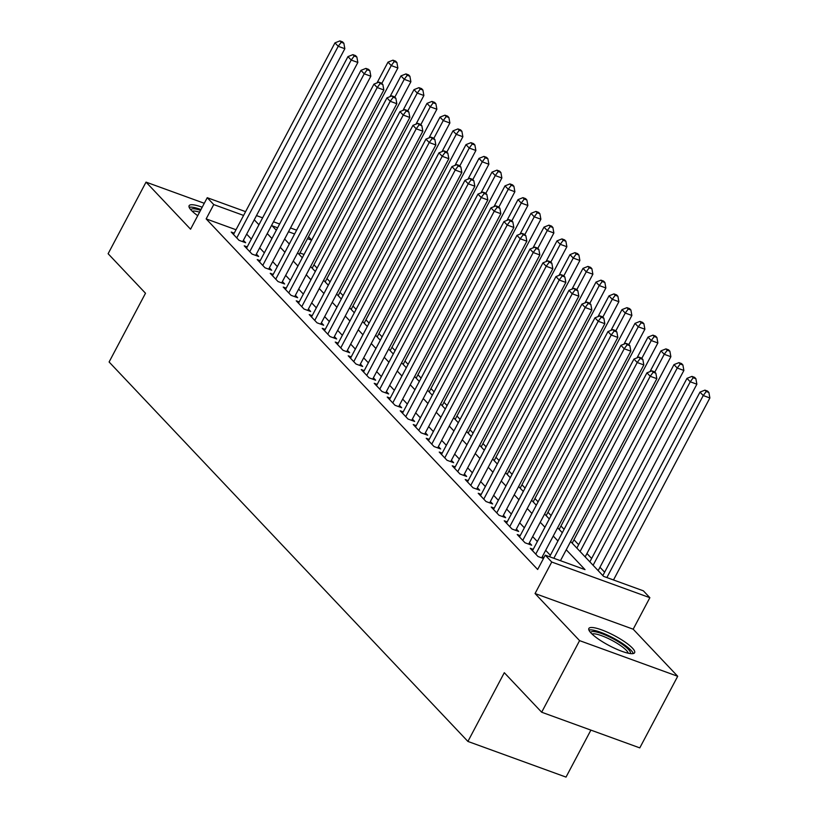 <?xml version="1.0" encoding="UTF-8"?>
<svg xmlns="http://www.w3.org/2000/svg" width="818" height="818" viewBox="0 0 818 818"><rect width="100%" height="100%" fill="white"/><g stroke="black" fill="none" stroke-linecap="round" stroke-linejoin="round"><path stroke-width="1.23" d="M632.426 648.101A25.9 5.624 27.9 0 0 607.835 632.406A25.9 5.624 27.9 0 0 588.858 628.469A25.9 5.624 27.9 0 0 591.056 633.06A25.9 5.624 27.9 0 0 615.657 648.756A25.9 5.624 27.9 0 0 634.625 652.703A25.9 5.624 27.9 0 0 632.426 648.101M202.199 207.22A25.9 5.624 27.9 0 0 189.111 205.707A25.9 5.624 27.9 0 0 191.31 210.308A25.9 5.624 27.9 0 0 197.721 215.676M570.627 541.506L603.582 576.363L643.357 590.821L649.86 597.692L551.741 562.027L545.238 555.156L585.013 569.614L566.25 549.768M633.183 629.195L535.054 593.541L579.584 640.627L541.669 712.222L639.788 747.887L677.703 676.281L633.183 629.195L649.86 597.692M590.893 730.116L566.025 777.1L467.906 741.435L109.101 361.985L145.502 293.243L108.119 253.723L146.033 182.117L190.563 229.204L207.24 197.7L245.594 211.647M308.539 236.729L311.678 240.042M604.635 572.211L599.952 567.252M591.639 558.459L586.956 553.51M578.633 544.706L573.96 539.757M564.093 529.328L560.954 526.015M551.097 515.585L547.958 512.262M538.091 501.833L534.952 498.51M525.095 488.09L521.956 484.767M512.099 474.338L508.96 471.015M499.092 460.585L495.953 457.272M486.096 446.843L482.957 443.52M473.101 433.09L469.951 429.777M460.094 419.348L456.955 416.025M447.098 405.595L443.959 402.272M434.092 391.853L430.953 388.53M421.096 378.1L417.957 374.777M408.1 364.347L404.961 361.035M395.094 350.605L391.955 347.282M382.098 336.852L378.959 333.539M369.092 323.11L365.953 319.787M356.096 309.357L352.957 306.034M343.1 295.615L339.961 292.292M330.094 281.862L326.955 278.539M317.098 268.11L313.959 264.797M579.584 640.627L677.703 676.281M204.285 203.293L146.033 182.117M533.213 549.359L530.238 548.285L538.029 556.526L543.469 558.51M520.207 535.616L517.232 534.532L525.033 542.784L531.659 545.197L529.389 542.784M507.211 521.864L504.236 520.79L512.037 529.031L518.663 531.444L516.393 529.041M494.205 508.121L491.229 507.037L499.031 515.289L505.667 517.692L503.387 515.289M481.209 494.369L478.233 493.285L486.035 501.536L492.661 503.949L490.391 501.536M468.213 480.626L465.238 479.542L473.029 487.794L479.665 490.197L477.385 487.794M455.207 466.873L452.231 465.79L460.033 474.041L466.659 476.454L464.389 474.041M442.211 453.121L439.235 452.047L447.037 460.289L453.663 462.702L451.393 460.299M429.215 439.378L426.229 438.295L434.031 446.546L440.667 448.949L438.387 446.546M416.209 425.626L413.233 424.542L421.035 432.794L427.661 435.207L425.391 432.804M403.213 411.883L400.237 410.8L408.039 419.051L414.665 421.454L412.384 419.051M390.206 398.131L387.231 397.047L395.033 405.299L401.669 407.712L399.389 405.299M377.21 384.388L374.235 383.305L382.037 391.546L388.662 393.959L386.393 391.556M364.214 370.636L361.239 369.552L369.03 377.804L375.666 380.217L373.386 377.804M351.208 356.883L348.233 355.81L356.034 364.051L362.66 366.464L360.39 364.061M338.212 343.141L335.237 342.057L343.039 350.309L349.664 352.711L347.384 350.309M325.206 329.388L322.231 328.304L330.032 336.556L336.668 338.969L334.388 336.566M312.21 315.646L309.235 314.562L317.036 322.813L323.662 325.216L321.392 322.813M299.214 301.893L296.239 300.809L304.03 309.061L310.666 311.474L308.386 309.061M286.208 288.14L283.233 287.067L291.034 295.308L297.66 297.721L295.39 295.318M273.212 274.398L270.237 273.314L278.038 281.566L284.664 283.979L282.394 281.566M260.206 260.645L257.23 259.572L265.032 267.813L271.668 270.226L269.388 267.823M247.21 246.903L244.234 245.819L252.036 254.071L258.662 256.474L256.392 254.071M304.04 254.47L299.93 252.977M236.013 229.746L206.156 218.897L537.661 569.481L545.238 555.156M550.35 555.289L545.667 550.34M537.354 541.547L532.671 536.588M524.348 527.794L519.665 522.845M511.352 514.041L506.669 509.093M498.346 500.299L493.673 495.35M485.35 486.546L480.667 481.597M472.354 472.804L467.671 467.845M459.348 459.051L454.665 454.102M446.352 445.309L441.669 440.35M433.346 431.556L428.673 426.607M420.35 417.804L415.667 412.855M407.354 404.061L402.671 399.112M394.348 390.309L389.665 385.36M381.352 376.566L376.669 371.607M368.356 362.814L363.673 357.865M355.349 349.071L350.666 344.112M342.353 335.319L337.67 330.37M329.347 321.566L324.664 316.617M316.351 307.824L311.668 302.875M303.355 294.071L298.672 289.122M290.349 280.329L285.666 275.369M277.353 266.576L272.67 261.627M264.347 252.823L259.674 247.874M251.351 239.081L246.668 234.132M234.214 233.15L231.238 232.067L239.03 240.318L245.666 242.731L243.386 240.318M543.745 557.978L542.385 556.537M535.054 593.541L551.741 562.027M206.156 218.897L213.743 204.572L207.24 197.7M541.669 712.222L504.297 672.703L467.906 741.435M277.609 227.793L272.077 225.778L276.31 230.247M284.623 239.04L289.306 243.999M297.629 252.793L302.302 257.742M310.625 266.545L315.308 271.494M323.621 280.288L328.304 285.237M336.627 294.04L341.31 298.989M349.623 307.783L354.306 312.742M362.619 321.535L367.302 326.484M375.626 335.278L380.309 340.237M388.622 349.03L393.305 353.979M401.628 362.783L406.311 367.732M414.624 376.525L419.307 381.474M427.62 390.278L432.303 395.227M440.626 404.02L445.309 408.98M453.622 417.773L458.305 422.722M466.628 431.526L471.311 436.475M479.624 445.268L484.307 450.217M492.62 459.021L497.303 463.97M505.626 472.763L510.309 477.722M518.622 486.516L523.305 491.465M531.628 500.258L536.301 505.217M544.624 514.011L549.307 518.96M557.62 527.763L562.303 532.712M311.627 240.155L307.517 238.662M294.613 233.968L288.488 231.739M256.484 215.594L262.609 217.823M273.488 221.78L279.613 224.009M290.492 227.956L296.617 230.185M243.6 215.431L213.743 204.572M557.937 540.974L553.254 536.015M544.931 527.221L540.248 522.273M531.935 513.479L527.252 508.52M518.929 499.726L514.246 494.778M505.933 485.974L501.25 481.025M492.937 472.231L488.254 467.282M479.931 458.479L475.248 453.53M466.935 444.736L462.252 439.777M453.929 430.984L449.256 426.035M440.933 417.231L436.25 412.282M427.937 403.489L423.254 398.54M414.93 389.736L410.247 384.787M401.935 375.994L397.251 371.035M388.928 362.241L384.255 357.292M375.932 348.499L371.249 343.54M362.936 334.746L358.253 329.797M349.93 320.993L345.247 316.045M336.934 307.251L332.251 302.302M323.938 293.498L319.255 288.549M310.932 279.756L306.249 274.797M297.936 266.003L293.253 261.054M284.93 252.261L280.247 247.302M271.934 238.508L267.251 233.559M258.938 224.756L254.255 219.807M242.69 241.647L344.838 48.712L338.212 46.309L236.76 237.915M341.198 42.27L343.846 43.242L342.548 41.861L339.899 40.9L341.198 42.27L338.212 46.309L334.961 42.873L233.508 234.48M344.838 48.712L343.846 43.242M339.899 40.9L334.961 42.873M299.163 254.429L397.875 67.996L391.249 65.583L387.998 62.148L377.006 82.894M381.822 83.395L391.249 65.583L394.235 61.554L396.883 62.516L395.585 61.145L392.937 60.174L394.235 61.554M387.998 62.148L392.937 60.174M396.883 62.516L397.875 67.996M190.891 209.848A22.413 4.867 -152.1 0 1 200.553 210.328M199.582 212.169A20.747 4.509 27.9 0 0 192.312 211.3M200.962 209.551A25.726 5.583 27.9 0 0 189.162 207.291M590.637 632.611A22.413 4.867 -152.1 0 1 593.98 631.588A22.413 4.867 -152.1 0 1 617.866 641.445A22.413 4.867 -152.1 0 1 630.197 653.551M628.204 653.204A20.747 4.509 27.9 0 0 614.655 641.854A20.747 4.509 27.9 0 0 594.451 633.848A20.747 4.509 27.9 0 0 592.058 634.062M633.296 653.551A25.726 5.583 27.9 0 0 616.036 639.523A25.726 5.583 27.9 0 0 591.526 629.911A25.726 5.583 27.9 0 0 588.909 630.044M255.686 255.4L357.844 62.465L351.208 60.051L249.756 251.658M354.194 56.023L356.852 56.984L355.544 55.614L352.895 54.653L354.194 56.023L351.208 60.051L347.957 56.616L246.515 248.222M357.844 62.465L356.852 56.984M352.895 54.653L347.957 56.616M268.693 269.142L370.84 76.217L364.214 73.804L262.762 265.41M367.2 69.775L369.848 70.737L368.55 69.356L365.891 68.395L367.2 69.775L364.214 73.804L360.963 70.368L259.51 261.975M370.84 76.217L369.848 70.737M365.891 68.395L360.963 70.368M281.689 282.895L383.836 89.96L377.21 87.546L275.758 279.163M380.196 83.518L382.844 84.479L381.546 83.109L378.898 82.148L380.196 83.518L377.21 87.546L373.959 84.111L272.506 275.717M383.836 89.96L382.844 84.479M378.898 82.148L373.959 84.111M294.684 296.637L396.842 103.712L390.206 101.299L288.764 292.905M393.192 97.27L395.851 98.232L394.552 96.861L391.894 95.89L393.192 97.27L390.206 101.299L386.965 97.863L285.513 289.47M396.842 103.712L395.851 98.232M391.894 95.89L386.965 97.863M312.169 268.171L410.881 81.739L404.245 79.336L400.994 75.89L390.012 96.647M394.818 97.148L404.245 79.336L407.231 75.297L409.89 76.268L408.581 74.888L405.933 73.927L407.231 75.297M400.994 75.89L405.933 73.927M409.89 76.268L410.881 81.739M325.165 281.924L423.877 95.491L417.252 93.078L414 89.643L403.008 110.389M407.814 110.89L417.252 93.078L420.237 89.05L422.886 90.011L421.587 88.641L418.928 87.669L420.237 89.05M414 89.643L418.928 87.669M422.886 90.011L423.877 95.491M338.171 295.666L436.873 109.234L430.248 106.831L426.996 103.395L416.014 124.142M420.82 124.643L430.248 106.831L433.233 102.792L435.882 103.763L434.583 102.383L431.935 101.422L433.233 102.792M426.996 103.395L431.935 101.422M435.882 103.763L436.873 109.234M351.167 309.419L449.88 122.986L443.244 120.573L440.002 117.138L429.01 137.894M433.816 138.385L443.244 120.573L446.229 116.545L448.888 117.506L447.589 116.136L444.931 115.174L446.229 116.545M440.002 117.138L444.931 115.174M448.888 117.506L449.88 122.986M307.691 310.39L409.838 117.455L403.213 115.052L301.76 306.658M406.198 111.013L408.847 111.984L407.548 110.604L404.9 109.643L406.198 111.013L403.213 115.052L399.961 111.606L298.509 303.222M409.838 117.455L408.847 111.984M404.9 109.643L399.961 111.606M364.163 323.161L462.876 136.739L456.25 134.326L452.998 130.89L442.006 151.637M446.812 152.138L456.25 134.326L459.235 130.297L461.884 131.258L460.585 129.878L457.937 128.917L459.235 130.297M452.998 130.89L457.937 128.917M461.884 131.258L462.876 136.739M320.687 324.132L422.845 131.207L416.209 128.794L314.756 320.4M419.194 124.765L421.843 125.727L420.544 124.356L417.896 123.385L419.194 124.765L416.209 128.794L412.957 125.358L311.505 316.965M422.845 131.207L421.843 125.727M417.896 123.385L412.957 125.358M377.17 336.914L475.882 150.481L469.246 148.068L465.994 144.633L455.012 165.389M459.818 165.88L469.246 148.068L472.231 144.04L474.89 145.001L473.581 143.631L470.933 142.669L472.231 144.04M465.994 144.633L470.933 142.669M474.89 145.001L475.882 150.481M333.683 337.885L435.841 144.95L429.215 142.547L327.762 334.153M432.19 138.518L434.849 139.479L433.55 138.099L430.892 137.138L432.19 138.518L429.215 142.547L425.963 139.111L324.511 330.717M435.841 144.95L434.849 139.479M430.892 137.138L425.963 139.111M390.166 350.666L488.878 164.234L482.252 161.821L479 158.385L468.008 179.132M472.814 179.633L482.252 161.821L485.238 157.792L487.886 158.753L486.587 157.383L483.929 156.412L485.238 157.792M479 158.385L483.929 156.412M487.886 158.753L488.878 164.234M346.689 351.638L448.837 158.702L442.211 156.289L340.758 347.895M445.196 152.26L447.845 153.222L446.546 151.851L443.898 150.89L445.196 152.26L442.211 156.289L438.959 152.854L337.507 344.46M448.837 158.702L447.845 153.222M443.898 150.89L438.959 152.854M403.172 364.409L501.874 177.976L495.248 175.573L491.996 172.128L481.015 192.884M485.82 193.385L495.248 175.573L498.234 171.535L500.882 172.506L499.583 171.126L496.935 170.164L498.234 171.535M491.996 172.128L496.935 170.164M500.882 172.506L501.874 177.976M359.685 365.38L461.843 172.455L455.207 170.042L353.754 361.648M458.192 166.013L460.851 166.974L459.542 165.594L456.894 164.633L458.192 166.013L455.207 170.042L451.955 166.606L350.513 358.212M461.843 172.455L460.851 166.974M456.894 164.633L451.955 166.606M416.168 378.161L514.88 191.729L508.244 189.316L505.003 185.88L494.011 206.627M498.816 207.128L508.244 189.316L511.23 185.287L513.888 186.248L512.589 184.878L509.931 183.907L511.23 185.287M505.003 185.88L509.931 183.907M513.888 186.248L514.88 191.729M372.691 379.133L474.839 186.197L468.213 183.794L366.761 375.401M471.199 179.756L473.847 180.727L472.548 179.346L469.9 178.385L471.199 179.756L468.213 183.794L464.961 180.349L363.509 371.955M474.839 186.197L473.847 180.727M469.9 178.385L464.961 180.349M429.164 391.904L527.876 205.471L521.25 203.069L517.999 199.633L507.007 220.379M511.812 220.88L521.25 203.069L524.236 199.03L526.884 200.001L525.585 198.621L522.937 197.659L524.236 199.03M517.999 199.633L522.937 197.659M526.884 200.001L527.876 205.471M385.687 392.875L487.835 199.95L481.209 197.537L379.756 389.143M484.195 193.508L486.843 194.469L485.544 193.099L482.896 192.128L484.195 193.508L481.209 197.537L477.957 194.101L376.505 385.707M487.835 199.95L486.843 194.469M482.896 192.128L477.957 194.101M442.17 405.656L540.882 219.224L534.246 216.811L530.994 213.375L520.013 234.132M524.819 234.623L534.246 216.811L537.232 212.782L539.88 213.743L538.581 212.373L535.933 211.412L537.232 212.782M530.994 213.375L535.933 211.412M539.88 213.743L540.882 219.224M398.683 406.628L500.841 213.692L494.205 211.289L392.763 402.896M497.191 207.251L499.849 208.222L498.551 206.842L495.892 205.88L497.191 207.251L494.205 211.289L490.964 207.854L389.511 399.46M500.841 213.692L499.849 208.222M495.892 205.88L490.964 207.854M455.166 419.399L553.878 232.977L547.252 230.564L544.001 227.128L533.009 247.874M537.815 248.375L547.252 230.564L550.228 226.535L552.886 227.496L551.588 226.116L548.929 225.154L550.228 226.535M544.001 227.128L548.929 225.154M552.886 227.496L553.878 232.977M468.162 433.151L566.874 246.719L560.248 244.316L556.997 240.87L546.015 261.627M550.821 262.118L560.248 244.316L563.234 240.277L565.882 241.238L564.584 239.868L561.935 238.907L563.234 240.277M556.997 240.87L561.935 238.907M565.882 241.238L566.874 246.719M481.168 446.904L579.88 260.472L573.244 258.059L569.993 254.623L559.011 275.369M563.817 275.87L573.244 258.059L576.23 254.03L578.888 254.991L577.58 253.621L574.931 252.65L576.23 254.03M569.993 254.623L574.931 252.65M578.888 254.991L579.88 260.472M411.689 420.38L513.837 227.445L507.211 225.032L405.759 416.638M510.197 221.003L512.845 221.964L511.547 220.594L508.898 219.633L510.197 221.003L507.211 225.032L503.96 221.596L402.507 413.202M513.837 227.445L512.845 221.964M508.898 219.633L503.96 221.596M424.685 434.123L526.843 241.187L520.207 238.784L418.755 430.391M523.193 234.756L525.851 235.717L524.543 234.337L521.894 233.375L523.193 234.756L520.207 238.784L516.956 235.349L415.513 426.955M526.843 241.187L525.851 235.717M521.894 233.375L516.956 235.349M437.691 447.875L539.839 254.94L533.213 252.527L431.761 444.133M536.199 248.498L538.847 249.459L537.549 248.089L534.89 247.128L536.199 248.498L533.213 252.527L529.962 249.091L428.509 440.697M539.839 254.94L538.847 249.459M534.89 247.128L529.962 249.091M494.164 460.646L592.876 274.214L586.25 271.811L582.999 268.376L572.007 289.122M576.813 289.623L586.25 271.811L589.236 267.772L591.884 268.744L590.586 267.363L587.938 266.402L589.236 267.772M582.999 268.376L587.938 266.402M591.884 268.744L592.876 274.214M450.687 461.618L552.835 268.693L546.209 266.279L444.757 457.886M549.195 262.251L551.843 263.212L550.545 261.842L547.896 260.87L549.195 262.251L546.209 266.279L542.958 262.844L441.505 454.45M552.835 268.693L551.843 263.212M547.896 260.87L542.958 262.844M507.17 474.399L605.872 287.967L599.246 285.554L595.995 282.118L585.013 302.875M589.819 303.366L599.246 285.554L602.232 281.525L604.88 282.486L603.582 281.116L600.933 280.155L602.232 281.525M595.995 282.118L600.933 280.155M604.88 282.486L605.872 287.967M463.683 475.37L565.841 282.435L559.205 280.032L457.763 471.638M562.191 275.993L564.849 276.965L563.551 275.584L560.892 274.623L562.191 275.993L559.205 280.032L555.964 276.586L454.511 468.203M565.841 282.435L564.849 276.965M560.892 274.623L555.964 276.586M520.166 488.141L618.878 301.709L612.242 299.306L609.001 295.871L598.009 316.617M602.815 317.118L612.242 299.306L615.228 295.278L617.887 296.239L616.588 294.858L613.929 293.897L615.228 295.278M609.001 295.871L613.929 293.897M617.887 296.239L618.878 301.709M476.689 489.113L578.837 296.188L572.211 293.774L470.759 485.381M575.197 289.746L577.845 290.707L576.547 289.337L573.899 288.365L575.197 289.746L572.211 293.774L568.96 290.339L467.507 481.945M578.837 296.188L577.845 290.707M573.899 288.365L568.96 290.339M533.162 501.894L631.874 315.462L625.249 313.049L621.997 309.613L611.005 330.37M615.821 330.861L625.249 313.049L628.234 309.02L630.882 309.981L629.584 308.611L626.936 307.65L628.234 309.02M621.997 309.613L626.936 307.65M630.882 309.981L631.874 315.462M489.685 502.865L591.843 309.93L585.207 307.527L483.755 499.133M588.193 303.488L590.841 304.46L589.543 303.079L586.895 302.118L588.193 303.488L585.207 307.527L581.956 304.091L480.514 495.698M591.843 309.93L590.841 304.46M586.895 302.118L581.956 304.091M546.168 515.647L644.881 329.214L638.245 326.801L634.993 323.366L624.011 344.112M628.817 344.613L638.245 326.801L641.23 322.773L643.889 323.734L642.58 322.364L639.932 321.392L641.23 322.773M634.993 323.366L639.932 321.392M643.889 323.734L644.881 329.214M502.692 516.618L604.839 323.683L598.214 321.269L496.761 512.876M601.199 317.241L603.848 318.202L602.549 316.832L599.891 315.871L601.199 317.241L598.214 321.269L594.962 317.834L493.51 509.44M604.839 323.683L603.848 318.202M599.891 315.871L594.962 317.834M559.164 529.389L657.876 342.957L651.251 340.554L647.999 337.108L637.007 357.865M641.813 358.356L651.251 340.554L654.236 336.515L656.885 337.486L655.586 336.106L652.928 335.145L654.236 336.515M647.999 337.108L652.928 335.145M656.885 337.486L657.876 342.957M515.688 530.361L617.835 337.435L611.21 335.022L509.757 526.628M614.195 330.993L616.844 331.955L615.545 330.574L612.897 329.613L614.195 330.993L611.21 335.022L607.958 331.587L506.506 523.193M617.835 337.435L616.844 331.955M612.897 329.613L607.958 331.587M572.171 543.142L670.872 356.709L664.247 354.296L660.995 350.861L650.013 371.607M654.819 372.108L664.247 354.296L667.232 350.268L669.881 351.229L668.582 349.859L665.934 348.887L667.232 350.268M660.995 350.861L665.934 348.887M669.881 351.229L670.872 356.709M528.684 544.113L630.842 351.178L624.206 348.765L522.763 540.381M627.191 344.736L629.85 345.697L628.551 344.327L625.893 343.366L627.191 344.736L624.206 348.765L620.964 345.329L519.512 536.935M630.842 351.178L629.85 345.697M625.893 343.366L620.964 345.329M585.167 556.884L683.879 370.452L677.243 368.049L674.001 364.613L576.843 548.091M580.095 551.526L677.243 368.049L680.228 364.01L682.887 364.981L681.588 363.601L678.93 362.64L680.228 364.01M674.001 364.613L678.93 362.64M682.887 364.981L683.879 370.452M541.69 557.856L643.838 364.93L637.212 362.517L535.759 554.123M640.197 358.488L642.846 359.45L641.547 358.079L638.899 357.108L640.197 358.488L637.212 362.517L633.96 359.082L532.508 550.688M643.838 364.93L642.846 359.45M638.899 357.108L633.96 359.082M598.163 570.637L696.875 384.204L690.249 381.791L686.997 378.356L589.85 561.843M593.101 565.279L690.249 381.791L693.235 377.763L695.883 378.724L694.584 377.354L691.936 376.392L693.235 377.763M686.997 378.356L691.936 376.392M695.883 378.724L696.875 384.204M560.463 560.688L656.844 378.673L650.208 376.27L553.837 558.285M653.193 372.231L655.842 373.202L654.543 371.822L651.895 370.861L653.193 372.231L650.208 376.27L646.956 372.824L549.584 556.741M656.844 378.673L655.842 373.202M651.895 370.861L646.956 372.824M613.5 579.972L709.881 397.957L703.245 395.544L699.993 392.108L602.846 575.586M606.874 577.559L703.245 395.544L706.231 391.515L708.879 392.476L707.58 391.096L704.932 390.135L706.231 391.515M699.993 392.108L704.932 390.135M708.879 392.476L709.881 397.957"/></g></svg>
